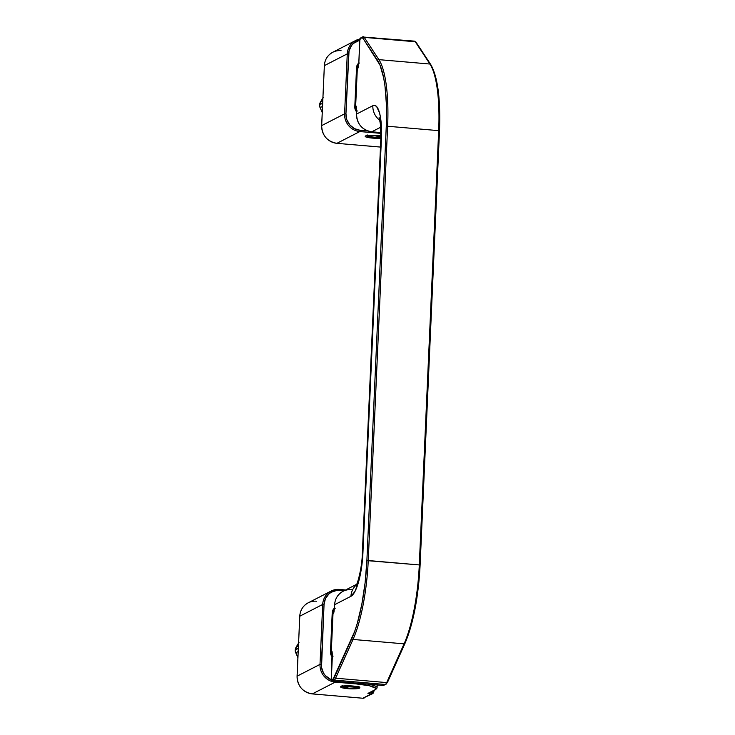 <?xml version="1.0" encoding="UTF-8"?>
<svg xmlns="http://www.w3.org/2000/svg" width="735" height="735" viewBox="0 0 735 735"><rect width="100%" height="100%" fill="white"/><g stroke="black" fill="none" stroke-linecap="round" stroke-linejoin="round"><path stroke-width="1.1" d="M387.657 681.786A1.102 0.864 -155.8 0 1 386.683 682.595A11.043 2.83 94.9 0 1 385.287 684.478L383.358 685.47L332.303 681.079L334.241 680.086A11.043 2.83 -85.1 0 0 335.629 678.194A11.043 2.83 94.9 0 1 334.241 680.086L385.287 684.478L383.358 685.47L332.303 681.079L334.241 680.086L385.287 684.478A11.043 2.83 -85.1 0 0 386.683 682.595L335.629 678.194L353.02 639.45A82.834 21.241 -85.1 0 0 368.244 560.539L387.63 126.255L438.685 130.646L419.29 564.939L368.244 560.539A82.834 21.241 94.9 0 1 353.02 639.45L404.075 643.842L386.683 682.595L335.629 678.194L353.02 639.45L404.075 643.842A82.834 21.241 -85.1 0 0 419.29 564.939L366.884 560.603L386.27 126.31L386.435 104.875L384.965 85.885L383.642 77.754L379.958 64.983L362.998 38.312L361.84 37.852L359.911 38.845L358.836 62.861L358.028 68.033L357.339 68.392L358.028 68.033A5.522 5.274 -117.2 0 1 358.285 66.609A5.522 5.274 -117.2 0 0 358.028 68.033L358.836 62.861L359.608 63.1L358.836 62.861L359.902 38.927M405.04 643.033A81.723 20.957 -85.1 0 0 420.062 565.178L419.29 564.939A82.834 21.241 94.9 0 1 404.075 643.842L386.683 682.595A1.102 0.864 24.2 0 0 387.602 682.144L404.985 643.401A1.102 0.864 -155.8 0 1 404.075 643.842A1.102 0.864 24.2 0 0 404.985 643.41A1.102 0.864 -155.8 0 0 405.04 643.033L407.851 636.023L412.877 618.778L416.809 598.373L419.363 576.313M420.071 565.096L439.741 119.961L438.143 90.46L435.138 75.319L430.839 65.167A1.102 1.011 -33.4 0 0 430.701 64.469A1.102 1.011 146.6 0 0 429.957 64.037L378.902 59.645L364.238 37.366L415.293 41.757L429.957 64.037L378.902 59.645A82.834 21.241 94.9 0 1 387.63 126.255L438.685 130.646A82.834 21.241 -85.1 0 0 429.957 64.037A82.834 21.241 94.9 0 1 438.685 130.646L419.29 564.939L420.108 565.141C418.344 597.537 413.309 623.62 404.985 643.401M357.467 111.013L356.695 110.764L356.328 106.198A5.522 5.274 -117.2 0 0 356.521 107.935A5.522 5.274 -117.2 0 1 356.328 106.198L355.63 106.547L356.328 106.198L356.622 108.266L356.548 114.072L372.847 105.693L374.822 105.399L376.651 106.584L379.618 113.144L380.638 118.261L381.419 138.575L362.401 560.41L358.717 581.394L355.005 591.372L350.944 596.296L334.645 604.675L333.956 611.924L333.001 613.505L333.699 613.155A5.522 5.274 -117.2 0 1 333.947 611.731A5.522 5.274 -117.2 0 0 333.699 613.155L334.498 607.974L335.27 608.212L334.498 607.974L334.645 604.675L350.944 596.296A16.565 15.812 -117.2 0 1 356.337 584.959A16.565 15.812 62.8 0 0 350.944 596.296A38.652 9.913 -85.1 0 0 362.925 552.867A16.565 2.545 -177.4 0 0 362.327 553.538M331.292 651.669L331.99 651.311L332.358 655.886L331.292 679.903L333.221 678.901L354.674 631.448L357.302 623.308L361.822 604.308L365.102 582.864L366.884 560.603A81.723 20.957 94.9 0 1 351.863 638.458L334.48 677.201A9.941 2.545 94.9 0 1 333.221 678.901L331.292 679.903L332.358 655.886L331.99 651.311L331.292 651.669M380.941 132.585L371.772 131.795L380.739 127.192L371.772 131.795A16.565 15.812 -117.2 0 1 356.548 114.072A16.565 15.812 62.8 0 0 371.772 131.795L380.941 132.585M331.99 651.311A5.522 5.274 -117.2 0 0 332.183 653.047A5.522 5.274 -117.2 0 1 331.99 651.311L332.275 653.296M360.674 39.084L359.911 38.845L361.84 37.852A1.102 1.057 -117.2 0 1 362.952 36.851A11.043 2.83 94.9 0 1 363.412 36.75A11.043 2.83 94.9 0 1 364.238 37.366L415.293 41.757A11.043 2.83 -85.1 0 0 414.466 41.142A11.043 2.83 94.9 0 1 415.293 41.757L429.957 64.037A1.102 1.011 -33.4 0 1 430.701 64.469C437.72 76.67 440.651 98.793 439.493 130.848L438.685 130.646L439.493 130.848L420.108 565.141M356.65 584.316L343.034 591.308A16.565 15.812 62.8 0 0 334.645 604.675L334.645 604.758M380.822 139.246A16.565 2.545 2.6 0 1 381.419 138.575A16.565 2.545 -177.4 0 0 380.822 139.209L362.327 553.501A16.565 2.545 2.6 0 1 362.925 552.867L381.419 138.575A38.652 9.913 -85.1 0 0 372.847 105.693A16.565 15.812 62.8 0 0 379.912 120.347A16.565 15.812 -117.2 0 1 372.847 105.693L356.548 114.072L356.695 110.856M334.067 611.345L333.699 613.155M333.846 612.227L334.498 607.974M334.462 608.02L334.645 604.675A16.565 15.812 -117.2 0 1 342.868 591.39A16.565 15.812 -117.2 0 1 351.33 589.691M356.328 106.198L356.604 108.174M371.68 131.785L371.726 131.804C362.079 130.003 357.008 124.105 356.512 114.109L356.42 107.236M386.399 683.486A1.102 1.057 -117.2 0 1 385.287 684.478A1.102 1.057 62.8 0 0 385.857 684.368M383.358 685.47A1.102 1.057 62.8 0 0 383.909 685.369L383.358 685.47M333.13 656.125L332.358 655.969M332.303 681.079L332.303 681.079A1.102 1.057 -117.2 0 1 331.292 679.903L331.292 679.903A1.102 1.057 62.8 0 0 332.303 681.079M383.266 685.47L385.838 684.377L387.602 682.144M332.211 681.069L383.312 685.489M332.257 681.088L331.292 679.985M334.241 680.086A1.102 1.057 -117.2 0 1 333.221 678.901A1.102 1.057 62.8 0 0 334.241 680.086M430.701 64.469L416.038 42.189A1.102 1.011 146.6 0 0 415.293 41.757A1.102 1.011 -33.4 0 1 416.175 42.887M335.629 678.194A1.102 0.864 -155.8 0 1 334.48 677.201A1.102 0.864 24.2 0 0 335.629 678.194M414.007 41.243A11.043 2.83 94.9 0 1 414.466 41.142L362.401 36.961A1.102 1.057 62.8 0 0 361.84 37.852A9.941 2.545 94.9 0 1 362.998 38.312L377.661 60.592A81.723 20.957 94.9 0 1 386.27 126.31L366.884 560.603L368.244 560.539L387.63 126.255L386.27 126.31L387.63 126.255A82.834 21.241 -85.1 0 0 378.902 59.645A1.102 1.011 146.6 0 0 377.661 60.592A1.102 1.011 -33.4 0 1 378.902 59.645L364.238 37.366A1.102 1.011 146.6 0 0 362.998 38.312A1.102 1.011 -33.4 0 1 364.238 37.366A11.043 2.83 -85.1 0 0 363.412 36.75M353.02 639.45A1.102 0.864 -155.8 0 1 351.863 638.458A1.102 0.864 24.2 0 0 353.02 639.45M358.404 66.233L358.028 68.033M358.184 67.115L358.836 62.861M359.911 38.845L360.462 37.954A1.102 1.057 62.8 0 0 359.911 38.845M358.533 686.986A1.102 1.057 62.8 0 0 359.544 688.135A9.665 1.488 -177.4 0 0 352.809 686.012A9.665 1.488 -177.4 0 0 340.93 686.536A1.102 1.057 62.8 0 0 341.499 686.416A1.102 1.057 -117.2 0 1 340.93 686.536L340.663 687.096L341.839 687.703L347.673 688.658L356.548 688.732L359.865 687.859L357.55 686.683L352.809 686.012L345.478 685.838L340.93 686.536A9.665 1.488 -177.4 0 0 347.673 688.658A9.665 1.488 -177.4 0 0 359.544 688.135A1.102 1.057 -117.2 0 1 358.689 687.583M358.487 686.977A8.563 1.314 2.6 0 1 357.311 687.298M343.199 686.674A8.563 1.314 2.6 0 1 342.06 686.242M322.693 604.436L320.01 664.394L297.105 676.163L299.788 616.206L322.693 604.436A16.565 15.812 -117.2 0 1 331.072 591.078A16.565 15.812 -117.2 0 1 339.377 589.452A16.565 15.812 62.8 0 0 330.915 591.161A16.565 15.812 62.8 0 0 322.693 604.436L320.01 664.394L297.105 676.163A16.565 15.812 62.8 0 0 312.329 693.895L335.233 682.126L356.512 683.954L369.503 685.783L375.741 688.217L375.87 689.026L374.988 689.77L367.941 693.39L371.074 694.015L362.851 698.241L312.329 693.895L335.233 682.126A16.565 15.812 -117.2 0 1 320.01 664.394A16.565 15.812 62.8 0 0 335.233 682.126L356.512 683.954A26.506 4.07 2.6 0 1 374.988 689.77A1.102 1.057 62.8 0 0 375.548 689.66A1.102 1.057 -117.2 0 1 374.988 689.77L367.941 693.39A1.102 1.057 62.8 0 0 368.492 693.289A1.102 1.057 -117.2 0 1 367.941 693.39L369.475 693.877L369.824 692.6L369.475 693.877L371.074 694.015L362.851 698.241A2.765 2.637 62.8 0 0 364.229 697.974A2.765 2.637 -117.2 0 1 362.851 698.241L312.329 693.895A16.565 15.812 -117.2 0 1 297.105 676.163L299.788 616.206L322.693 604.436L324.052 604.372L325.44 598.63L328.894 593.963L331.228 592.254L336.704 590.435L344.063 590.775L339.616 590.398L339.423 589.442L339.616 590.398A15.463 14.755 -117.2 0 0 324.052 604.372L322.693 604.436M332.22 612.742L330.465 651.991L330.842 654.536L332.275 656.943A6.624 6.321 62.8 0 1 330.465 651.991L331.274 652.193L330.465 651.991L332.22 612.742L333.029 612.935L332.22 612.742L332.395 611.474L334.453 608.13A6.624 6.321 62.8 0 0 332.22 612.742M331.255 679.838L325.247 675.511L323.501 673.039L321.526 667.343L324.052 604.372L321.37 664.339L320.01 664.394L321.37 664.339A15.463 14.755 -117.2 0 0 332.055 680.141M373.095 690.918L372.029 692.701L369.815 692.636L371.414 692.774L371.074 694.015L371.414 692.774A1.654 1.58 -117.2 0 0 373.086 691.277L373.894 691.479L373.095 690.918M377.092 687.648A27.608 4.245 -177.4 0 0 368.244 684.184A27.608 4.245 2.6 0 1 377.092 687.721A27.608 4.245 2.6 0 1 376.099 688.778A1.102 1.057 -117.2 0 1 375.539 689.669L377.092 687.721L377.211 684.956M345.625 589.975L339.423 589.442L331.072 591.078L308.167 602.838A16.565 15.812 62.8 0 0 299.788 616.206A16.565 15.812 -117.2 0 1 308.002 602.92A16.565 15.812 -117.2 0 1 316.473 601.221M332.321 655.85A5.522 5.274 -117.2 0 1 331.237 652.23L331.237 652.23A5.522 5.274 -117.2 0 0 332.321 655.85M373.849 691.516A2.765 2.637 -117.2 0 1 371.074 694.015A2.765 2.637 62.8 0 0 373.849 691.516L373.849 691.516M356.797 683.201L356.512 683.954L356.797 683.201M335.527 681.373L335.233 682.126L335.527 681.373M332.983 612.981L331.237 652.147M332.992 612.898A5.522 5.274 -117.2 0 1 334.306 609.673L333.029 612.944L331.274 652.193L332.33 655.767M345.597 589.994L339.46 589.461M373.858 691.433L373.894 690.505M362.759 698.232L312.283 693.904C302.636 692.094 297.565 686.205 297.069 676.209L299.779 616.288M380.868 138.189A9.665 1.488 -177.4 0 1 369.512 137.776A9.665 1.488 -177.4 0 1 365.515 135.966L371.781 135.231L380.932 135.883A9.665 1.488 -177.4 0 0 365.515 135.966A1.102 1.057 62.8 0 0 366.076 135.856A1.102 1.057 -117.2 0 1 365.515 135.966L365.653 136.839L368.878 137.684L381.125 138.171M367.776 136.104A8.563 1.314 2.6 0 1 366.636 135.672M360.196 39.019A16.565 15.812 62.8 0 0 355.492 40.59A16.565 15.812 62.8 0 0 347.269 53.866L344.596 113.833L321.682 125.602L324.365 65.635L347.269 53.866A16.565 15.812 -117.2 0 1 355.648 40.508A16.565 15.812 -117.2 0 1 359.856 39.084L355.648 40.508L332.744 52.277A16.565 15.812 62.8 0 0 324.365 65.635L347.269 53.866L344.596 113.833L321.682 125.602A16.565 15.812 62.8 0 0 336.906 143.325L359.819 131.556L380.95 133.375L359.819 131.556A16.565 15.812 -117.2 0 1 344.596 113.833A16.565 15.812 62.8 0 0 359.819 131.556L360.159 130.315L354.509 128.662L349.832 124.941L346.819 119.713L345.946 113.769L349.042 50.862L351.514 45.542L353.471 43.393L359.81 40.122A15.463 14.755 -117.2 0 0 348.629 53.811L347.269 53.866L348.629 53.811L345.946 113.769L344.596 113.833L345.946 113.769A15.463 14.755 -117.2 0 0 360.159 130.315L359.819 131.556L336.906 143.325A16.565 15.812 -117.2 0 1 321.682 125.602L324.365 65.635A16.565 15.812 -117.2 0 1 332.587 52.36A16.565 15.812 -117.2 0 1 341.049 50.66M380.473 147.073L336.86 143.334C327.222 141.533 322.141 135.635 321.645 125.639L324.356 65.727M356.548 67.629L354.794 106.878L355.17 109.423L356.613 111.83A6.624 6.321 62.8 0 1 354.794 106.878L355.611 107.071L354.794 106.878L356.548 67.629L357.357 67.822L356.548 67.629L356.732 66.361L358.79 63.017A6.624 6.321 62.8 0 0 356.548 67.629M367.867 130.977L360.159 130.315L367.867 130.977M356.659 110.737A5.522 5.274 -117.2 0 1 355.565 107.117L355.565 107.117A5.522 5.274 -117.2 0 0 356.686 110.774M357.32 67.868L355.575 107.025M357.32 67.776A5.522 5.274 -117.2 0 1 358.634 64.561M344.228 686.867A6.165 0.946 2.6 0 1 351.615 686.472A6.165 0.946 2.6 0 1 356.245 687.804A1.102 1.066 57.7 0 0 357.026 687.547A1.102 1.066 -122.3 0 1 356.245 687.804L348.868 688.199L344.081 687.041L351.615 686.472L355.455 687.06L356.245 687.804A6.165 0.946 2.6 0 1 348.868 688.199A6.165 0.946 2.6 0 1 344.228 686.867A1.102 1.066 -122.3 0 1 343.484 686.481A1.102 1.066 57.7 0 0 344.228 686.867M357.137 687.455A6.946 1.066 -177.4 0 0 351.477 686.021A6.946 1.066 -177.4 0 0 343.484 686.481A6.946 1.066 2.6 0 1 351.587 686.021A6.946 1.066 2.6 0 1 357.109 687.491A6.946 1.066 2.6 0 1 357.026 687.547M342.96 686.077A7.405 1.139 -177.4 0 0 342.96 686.416L343.392 686.876A6.946 1.066 2.6 0 1 343.484 686.481M367.537 135.506A7.405 1.139 -177.4 0 0 367.537 135.846L367.969 136.306A6.946 1.066 2.6 0 1 368.06 135.92L367.684 135.488L368.06 135.92A6.946 1.066 2.6 0 1 373.876 135.35A6.946 1.066 2.6 0 1 380.923 136.205A6.946 1.066 -177.4 0 0 373.876 135.35A6.946 1.066 -177.4 0 0 368.06 135.92A1.102 1.066 57.7 0 0 368.805 136.297A6.165 0.946 2.6 0 1 375.034 135.828A6.165 0.946 2.6 0 1 380.905 136.885L379.049 137.647L374.648 137.711L368.658 136.471L374.988 135.828L380.895 136.875M380.831 137.243A6.165 0.946 2.6 0 1 373.444 137.638A6.165 0.946 2.6 0 1 368.805 136.297A1.102 1.066 -122.3 0 1 368.06 135.92M322.233 112.446L320.138 107.632L322.509 106.419L320.138 107.632L319.633 104.802L320.065 107.576L322.233 112.427M322.647 103.258L319.633 104.802L322.647 103.258M320.295 102.34A1.102 0.542 -149.9 0 1 320.322 102.257L322.876 98.012L319.633 104.802L320.387 102.183A1.102 0.542 -149.9 0 0 320.322 102.257A1.102 0.542 30.1 0 1 320.387 102.183L322.748 100.961L320.387 102.183L323.354 97.277M320.083 107.485L322.233 112.538M295.81 652.744L298.171 651.532L295.81 652.744L295.305 649.915L295.727 652.689L297.905 657.54L295.81 652.744M298.309 648.371L295.305 649.915L298.309 648.371M295.957 647.462A1.102 0.542 -149.9 0 1 295.985 647.37L298.548 643.125L295.305 649.915L296.049 647.296A1.102 0.542 -149.9 0 0 295.985 647.37A1.102 0.542 30.1 0 1 296.049 647.296L298.41 646.083L296.049 647.296L299.016 642.39M295.746 652.597L297.895 657.65M355.997 585.584C357.495 584.316 362.125 567.328 362.327 553.501M380.822 139.209L380.555 125.005L379.131 117.389M334.609 604.712C335.059 598.667 337.87 594.192 343.034 591.308M371.726 131.804L380.941 132.603M331.246 679.939L332.091 652.395M416.038 42.189L414.466 41.142M362.401 36.961L359.865 38.881L358.799 62.898M358.836 686.628L359.057 687.225C363.788 686.508 337.135 685.231 341.49 686.426L341.463 686.435M373.94 690.487L372.452 693.748L362.805 698.25M368.492 693.289L375.539 689.669M299.742 616.242C300.192 610.197 303.004 605.723 308.167 602.838M380.932 135.911L370.587 135.268L366.039 135.874L366.315 135.295L366.039 135.874M356.659 110.654L355.611 107.071L357.357 67.822L358.634 64.57M324.319 65.681C324.778 59.627 327.58 55.162 332.744 52.277M358.028 686.141L356.888 687.648L349.796 688.272C344.651 687.638 342.51 687.17 343.392 686.876M342.583 685.452L342.96 686.416M381.465 137.087L374.372 137.711C369.227 137.077 367.096 136.609 367.969 136.306M367.16 134.882L367.537 135.846M320.322 102.248C319.403 104.251 319.312 106.033 320.065 107.576M295.994 647.37C295.066 649.372 294.974 651.146 295.727 652.689"/></g></svg>
